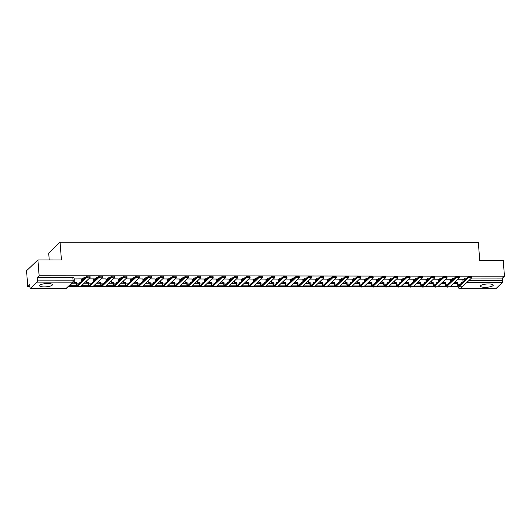 <?xml version="1.0" encoding="UTF-8"?>
<svg xmlns="http://www.w3.org/2000/svg" width="531" height="531" viewBox="0 0 531 531"><rect width="100%" height="100%" fill="white"/><g stroke="black" fill="none" stroke-linecap="round" stroke-linejoin="round"><path stroke-width="0.8" d="M44.212 286.893A6.418 1.62 175.6 0 0 52.39 284.716A6.418 1.62 175.6 0 0 47.763 283.521A6.418 1.62 175.6 0 0 39.586 285.698A6.418 1.62 175.6 0 0 44.212 286.893M485.082 287.317A6.418 1.62 175.6 0 0 493.253 285.14A6.418 1.62 175.6 0 0 488.626 283.946A6.418 1.62 175.6 0 0 480.449 286.123A6.418 1.62 175.6 0 0 485.082 287.317M85.245 277.7A1.646 0.418 175.6 0 0 85.166 277.7A1.646 0.418 175.6 0 0 83.135 278.131L83.201 279.001A1.646 0.418 -4.4 0 1 84.243 278.649M97.551 277.713A1.646 0.418 175.6 0 0 97.472 277.713A1.646 0.418 175.6 0 0 95.441 278.138L95.507 279.014A1.646 0.418 -4.4 0 1 96.556 278.662M109.857 277.72A1.646 0.418 175.6 0 0 109.778 277.72A1.646 0.418 175.6 0 0 107.747 278.151L107.813 279.027A1.646 0.418 -4.4 0 1 108.862 278.675M122.17 277.733A1.646 0.418 175.6 0 0 122.09 277.733A1.646 0.418 175.6 0 0 120.052 278.164L120.125 279.04A1.646 0.418 -4.4 0 1 121.168 278.682M134.476 277.746A1.646 0.418 175.6 0 0 134.396 277.746A1.646 0.418 175.6 0 0 132.365 278.178L132.431 279.047A1.646 0.418 -4.4 0 1 133.473 278.695M146.782 277.759A1.646 0.418 175.6 0 0 146.702 277.759A1.646 0.418 175.6 0 0 144.671 278.191L144.737 279.06A1.646 0.418 -4.4 0 1 145.786 278.709M159.088 277.773A1.646 0.418 175.6 0 0 159.008 277.766A1.646 0.418 175.6 0 0 156.977 278.198L157.043 279.074A1.646 0.418 -4.4 0 1 158.092 278.722M171.4 277.779A1.646 0.418 175.6 0 0 171.321 277.779A1.646 0.418 175.6 0 0 169.283 278.211L169.356 279.087A1.646 0.418 -4.4 0 1 170.398 278.735M183.706 277.793A1.646 0.418 175.6 0 0 183.626 277.793A1.646 0.418 175.6 0 0 181.595 278.224L181.662 279.1A1.646 0.418 -4.4 0 1 182.704 278.742M196.012 277.806A1.646 0.418 175.6 0 0 195.932 277.806A1.646 0.418 175.6 0 0 193.901 278.237L193.968 279.107A1.646 0.418 -4.4 0 1 195.016 278.755M208.318 277.819A1.646 0.418 175.6 0 0 208.238 277.819A1.646 0.418 175.6 0 0 206.207 278.251L206.274 279.12A1.646 0.418 -4.4 0 1 207.322 278.768M220.63 277.826A1.646 0.418 175.6 0 0 220.551 277.826A1.646 0.418 175.6 0 0 218.513 278.257L218.586 279.133A1.646 0.418 -4.4 0 1 219.628 278.782M232.936 277.839A1.646 0.418 175.6 0 0 232.857 277.839A1.646 0.418 175.6 0 0 230.826 278.271L230.892 279.147A1.646 0.418 -4.4 0 1 231.934 278.788M245.242 277.852A1.646 0.418 175.6 0 0 245.163 277.852A1.646 0.418 175.6 0 0 243.132 278.284L243.198 279.16A1.646 0.418 -4.4 0 1 244.247 278.802M257.548 277.866A1.646 0.418 175.6 0 0 257.469 277.866A1.646 0.418 175.6 0 0 255.438 278.297L255.504 279.167A1.646 0.418 -4.4 0 1 256.553 278.815M269.861 277.879A1.646 0.418 175.6 0 0 269.781 277.879A1.646 0.418 175.6 0 0 267.743 278.304L267.816 279.18A1.646 0.418 -4.4 0 1 268.859 278.828M282.167 277.886A1.646 0.418 175.6 0 0 282.087 277.886A1.646 0.418 175.6 0 0 280.056 278.317L280.122 279.193A1.646 0.418 -4.4 0 1 281.164 278.841M294.473 277.899A1.646 0.418 175.6 0 0 294.393 277.899A1.646 0.418 175.6 0 0 292.362 278.33L292.428 279.206A1.646 0.418 -4.4 0 1 293.477 278.848M306.779 277.912A1.646 0.418 175.6 0 0 306.699 277.912A1.646 0.418 175.6 0 0 304.668 278.344L304.734 279.213A1.646 0.418 -4.4 0 1 305.783 278.861M319.091 277.925A1.646 0.418 175.6 0 0 319.012 277.925A1.646 0.418 175.6 0 0 316.974 278.357L317.047 279.226A1.646 0.418 -4.4 0 1 318.089 278.875M331.397 277.939A1.646 0.418 175.6 0 0 331.317 277.932A1.646 0.418 175.6 0 0 329.286 278.363L329.353 279.24A1.646 0.418 -4.4 0 1 330.395 278.888M343.703 277.945A1.646 0.418 175.6 0 0 343.623 277.945A1.646 0.418 175.6 0 0 341.592 278.377L341.659 279.253A1.646 0.418 -4.4 0 1 342.707 278.901M356.009 277.959A1.646 0.418 175.6 0 0 355.929 277.959A1.646 0.418 175.6 0 0 353.898 278.39L353.965 279.266A1.646 0.418 -4.4 0 1 355.013 278.908M368.322 277.972A1.646 0.418 175.6 0 0 368.242 277.972A1.646 0.418 175.6 0 0 366.204 278.403L366.271 279.273A1.646 0.418 -4.4 0 1 367.319 278.921M380.627 277.985A1.646 0.418 175.6 0 0 380.548 277.985A1.646 0.418 175.6 0 0 378.517 278.417L378.583 279.286A1.646 0.418 -4.4 0 1 379.625 278.934M392.933 277.992A1.646 0.418 175.6 0 0 392.854 277.992A1.646 0.418 175.6 0 0 390.823 278.423L390.889 279.299A1.646 0.418 -4.4 0 1 391.938 278.948M405.239 278.005A1.646 0.418 175.6 0 0 405.16 278.005A1.646 0.418 175.6 0 0 403.129 278.436L403.195 279.313A1.646 0.418 -4.4 0 1 404.244 278.954M417.552 278.018A1.646 0.418 175.6 0 0 417.472 278.018A1.646 0.418 175.6 0 0 415.434 278.45L415.501 279.326A1.646 0.418 -4.4 0 1 416.55 278.967M429.858 278.032A1.646 0.418 175.6 0 0 429.778 278.032A1.646 0.418 175.6 0 0 427.747 278.463L427.813 279.333A1.646 0.418 -4.4 0 1 428.856 278.981M442.164 278.045A1.646 0.418 175.6 0 0 442.084 278.038A1.646 0.418 175.6 0 0 440.053 278.47L440.119 279.346A1.646 0.418 -4.4 0 1 441.168 278.994M454.47 278.052A1.646 0.418 175.6 0 0 454.39 278.052A1.646 0.418 175.6 0 0 452.359 278.483L452.425 279.359A1.646 0.418 -4.4 0 1 453.474 279.007M37.913 259.931L61.423 259.951L60.063 242.236L478.358 242.64L479.725 260.356L503.235 260.376L504.45 276.186L39.128 275.735L37.913 259.931L26.55 270.744L27.765 286.554L29.922 286.554M68.665 286.594L77.612 286.601M79.079 286.601L89.918 286.614M91.385 286.614L102.231 286.627M103.691 286.627L114.537 286.634M115.997 286.64L126.843 286.647M128.303 286.647L139.149 286.66M140.615 286.66L151.461 286.674M152.921 286.674L163.767 286.68M165.227 286.687L176.073 286.694M177.533 286.694L188.379 286.707M189.846 286.707L200.691 286.72M202.152 286.72L212.997 286.733M214.458 286.733L225.303 286.74M226.764 286.747L237.609 286.753M239.076 286.753L249.922 286.767M251.382 286.767L262.228 286.78M263.688 286.78L274.534 286.786M275.994 286.793L286.84 286.8M288.306 286.8L299.152 286.813M300.612 286.813L311.458 286.826M312.918 286.826L323.764 286.84M325.224 286.84L336.07 286.846M337.537 286.853L348.382 286.859M349.843 286.859L360.688 286.873M362.149 286.873L372.994 286.886M374.455 286.886L385.3 286.899M386.767 286.899L397.613 286.906M399.073 286.913L409.919 286.919M411.379 286.919L422.225 286.932M423.685 286.932L434.531 286.946M435.997 286.946L446.843 286.952M448.303 286.959L458.346 286.966M49.23 259.938L48.699 253.055L60.063 242.236M27.765 286.554L29.776 284.636L29.968 287.098A1.646 0.471 -89.9 0 0 30.42 288.313A1.646 0.471 -89.9 0 0 30.546 288.26L36.978 282.134A1.646 0.471 -89.9 0 0 37.309 280.116L73.046 280.149A1.646 0.418 -4.4 0 1 74.234 280.454L74.048 277.992A1.646 0.418 -4.4 0 0 72.86 277.686L73.046 280.149A1.646 0.471 -89.9 0 1 72.714 282.173L36.978 282.134M39.128 275.735L37.117 277.653L37.309 280.116M462.899 280.176L464.665 278.496L464.778 279.97M504.45 276.186L502.439 278.098L502.631 280.56A1.646 0.471 90.1 0 1 502.293 282.585L495.868 288.705A1.646 0.471 90.1 0 1 495.742 288.764A1.646 0.471 90.1 0 1 495.615 288.705M450.527 279.253L445.648 279.213M438.214 279.24L433.342 279.2M425.908 279.233L421.037 279.193M413.603 279.22L408.731 279.18M401.297 279.206L396.418 279.167M388.984 279.193L384.112 279.153M376.678 279.18L371.806 279.14M364.372 279.173L359.5 279.133M352.066 279.16L347.188 279.12M339.754 279.147L334.882 279.107M327.448 279.133L322.576 279.094M315.142 279.127L310.27 279.087M302.836 279.114L297.957 279.074M290.523 279.1L285.651 279.06M278.217 279.087L273.346 279.047M265.912 279.074L261.04 279.034M253.606 279.067L248.727 279.027M241.293 279.054L236.421 279.014M228.987 279.04L224.115 279.001M216.681 279.027L211.809 278.987M204.375 279.014L199.497 278.974M192.063 279.007L187.191 278.967M179.757 278.994L174.885 278.954M167.451 278.981L162.579 278.941M155.145 278.967L150.266 278.928M142.832 278.961L137.96 278.921M130.526 278.948L125.655 278.908M118.221 278.934L113.349 278.894M105.915 278.921L101.036 278.881M93.602 278.908L88.73 278.868M81.296 278.901L74.121 278.967M81.369 279.81L83.135 278.131M93.675 279.824L95.441 278.138M105.981 279.83L107.747 278.151M118.294 279.844L120.052 278.164M130.599 279.857L132.365 278.178M142.905 279.87L144.671 278.191M155.211 279.877L156.977 278.198M167.517 279.89L169.283 278.211M179.83 279.903L181.595 278.224M192.136 279.917L193.901 278.237M204.442 279.93L206.207 278.251M216.748 279.937L218.513 278.257M229.06 279.95L230.826 278.271M241.366 279.963L243.132 278.284M253.672 279.976L255.438 278.297M265.978 279.99L267.743 278.304M278.29 279.996L280.056 278.317M290.596 280.01L292.362 278.33M302.902 280.023L304.668 278.344M315.208 280.036L316.974 278.357M327.521 280.043L329.286 278.363M339.827 280.056L341.592 278.377M352.133 280.069L353.898 278.39M364.439 280.083L366.204 278.403M376.751 280.096L378.517 278.417M389.057 280.102L390.823 278.423M401.363 280.116L403.129 278.436M413.669 280.129L415.434 278.45M425.981 280.142L427.747 278.463M438.287 280.156L440.053 278.47M450.593 280.162L452.359 278.483M462.833 279.266L457.961 279.226M457.563 283.554L453.414 283.554M37.117 277.653L72.86 277.686M466.782 278.065L466.703 278.065A1.646 0.418 175.6 0 0 464.665 278.496M502.439 278.098L471.495 278.071M445.25 283.541L441.108 283.541M432.944 283.534L428.796 283.527M420.638 283.521L416.49 283.514M408.332 283.508L404.184 283.508M396.02 283.494L391.878 283.494M383.714 283.488L379.565 283.481M371.408 283.474L367.26 283.468M359.102 283.461L354.954 283.454M346.789 283.448L342.648 283.448M334.484 283.435L330.335 283.435M322.178 283.428L318.029 283.421M309.872 283.415L305.723 283.408M297.559 283.401L293.417 283.395M285.253 283.388L281.105 283.388M272.947 283.381L268.799 283.375M260.641 283.368L256.493 283.362M248.329 283.355L244.187 283.348M236.023 283.342L231.874 283.342M223.717 283.328L219.569 283.328M211.411 283.322L207.263 283.315M199.098 283.308L194.957 283.302M186.793 283.295L182.644 283.288M174.487 283.282L170.338 283.282M162.181 283.269L158.032 283.269M149.868 283.262L145.726 283.255M137.562 283.249L133.414 283.242M125.256 283.235L121.108 283.235M112.95 283.222L108.802 283.222M100.638 283.215L96.496 283.209M88.332 283.202L84.183 283.196M76.026 283.189L72.243 283.182M467.944 276.956A1.852 0.465 -4.4 0 1 469.955 276.478A1.852 0.465 -4.4 0 1 471.561 276.817L471.641 277.852A1.852 0.465 175.6 0 0 470.035 277.514A1.852 0.465 175.6 0 0 468.023 277.992L458.784 286.786A3.292 0.943 90.1 0 1 458.538 286.899A3.292 0.943 90.1 0 1 457.629 284.47L457.496 282.764L457.795 282.485L457.928 284.191A2.224 0.637 -89.9 0 0 458.538 285.831A2.224 0.637 -89.9 0 0 458.704 285.751L467.944 276.956L468.023 277.992M458.538 286.899L462.083 286.906A3.292 0.943 90.1 0 0 462.335 286.786L471.574 277.998A1.852 0.465 175.6 0 0 471.641 277.852M455.956 281.131L455.764 282.764L457.496 282.764M456.056 282.479L457.795 282.485M462.136 282.485L461.346 282.485L461.399 283.189M462.826 279.233L463.012 281.649M451.363 285.505L451.111 286.335L458.014 286.342M451.111 286.335L451.071 285.784M451.41 286.056L457.908 286.063M461.366 282.764L461.837 282.771M455.764 282.764L455.658 281.417M455.638 276.95A1.852 0.465 -4.4 0 1 457.649 276.465A1.852 0.465 -4.4 0 1 459.255 276.804L459.335 277.839A1.852 0.465 175.6 0 0 457.729 277.501A1.852 0.465 175.6 0 0 455.711 277.978L446.478 286.773A3.292 0.943 90.1 0 1 446.226 286.886A3.292 0.943 90.1 0 1 445.323 284.457L445.19 282.751L445.489 282.472L445.615 284.178A2.224 0.637 -89.9 0 0 446.232 285.817A2.224 0.637 -89.9 0 0 446.398 285.738L455.638 276.95L455.711 277.978M446.226 286.886L449.777 286.893A3.292 0.943 90.1 0 0 450.029 286.773L459.262 277.985A1.852 0.465 175.6 0 0 459.335 277.839M443.644 281.125L443.458 282.751L445.19 282.751M443.75 282.472L445.489 282.472M449.823 282.472L449.034 282.472L449.093 283.176M450.52 279.22L450.706 281.636M439.057 285.492L438.805 286.322L445.708 286.328M438.805 286.322L438.759 285.771M439.097 286.043L445.602 286.05M449.06 282.757L449.531 282.757M443.458 282.751L443.352 281.403M443.325 276.936A1.852 0.465 -4.4 0 1 445.343 276.459A1.852 0.465 -4.4 0 1 446.949 276.797L447.029 277.826A1.852 0.465 175.6 0 0 445.423 277.487A1.852 0.465 175.6 0 0 443.405 277.965L434.166 286.76A3.292 0.943 90.1 0 1 433.92 286.873A3.292 0.943 90.1 0 1 433.017 284.45L432.884 282.738L433.177 282.459L433.309 284.165A2.224 0.637 -89.9 0 0 433.92 285.804A2.224 0.637 -89.9 0 0 434.086 285.724L443.325 276.936L443.405 277.965M433.92 286.873L437.471 286.879A3.292 0.943 90.1 0 0 437.717 286.767L446.956 277.972A1.852 0.465 175.6 0 0 447.029 277.826M431.338 281.111L431.145 282.738L432.884 282.738M431.444 282.459L433.177 282.459M437.517 282.465L436.728 282.465L436.781 283.162M438.214 279.206L438.4 281.622M426.751 285.479L426.499 286.315L433.396 286.322M426.499 286.315L426.453 285.758M426.791 286.03L433.296 286.036M436.747 282.744L437.225 282.744M431.145 282.738L431.046 281.39M431.019 276.923A1.852 0.465 -4.4 0 1 433.037 276.445A1.852 0.465 -4.4 0 1 434.643 276.784L434.723 277.813A1.852 0.465 175.6 0 0 433.117 277.474A1.852 0.465 175.6 0 0 431.099 277.959L421.86 286.747A3.292 0.943 90.1 0 1 421.614 286.866A3.292 0.943 90.1 0 1 420.705 284.437L420.871 282.446L421.003 284.158A2.224 0.637 -89.9 0 0 421.614 285.791A2.224 0.637 -89.9 0 0 421.78 285.718L431.019 276.923L431.099 277.959M421.614 286.866L425.165 286.866A3.292 0.943 90.1 0 0 425.411 286.753L434.65 277.959A1.852 0.465 175.6 0 0 434.723 277.813M419.032 281.098L418.84 282.724L420.579 282.731M419.138 282.446L420.871 282.446M425.212 282.452L424.422 282.452L424.475 283.149M425.908 279.193L426.094 281.616M414.439 285.466L414.187 286.302L421.09 286.309M414.187 286.302L414.147 285.751M414.485 286.023L420.99 286.023M424.442 282.731L424.913 282.731M418.84 282.724L418.733 281.377M418.713 276.91A1.852 0.465 -4.4 0 1 420.725 276.432A1.852 0.465 -4.4 0 1 422.331 276.77L422.41 277.806A1.852 0.465 175.6 0 0 420.804 277.467A1.852 0.465 175.6 0 0 418.793 277.945L409.554 286.733A3.292 0.943 90.1 0 1 409.308 286.853A3.292 0.943 90.1 0 1 408.399 284.424L408.565 282.432L408.697 284.145A2.224 0.637 -89.9 0 0 409.308 285.784A2.224 0.637 -89.9 0 0 409.474 285.705L418.713 276.91L418.793 277.945M409.308 286.853L412.852 286.853A3.292 0.943 90.1 0 0 413.105 286.74L422.344 277.945A1.852 0.465 175.6 0 0 422.41 277.806M406.726 281.085L406.534 282.718L408.266 282.718M406.826 282.432L408.565 282.432M412.906 282.439L412.116 282.439L412.169 283.142M413.596 279.187L413.782 281.603M402.133 285.452L401.881 286.289L408.784 286.295M401.881 286.289L401.841 285.738M402.179 286.01L408.678 286.017M412.136 282.718L412.607 282.718M406.534 282.718L406.427 281.37M406.407 276.897A1.852 0.465 -4.4 0 1 408.419 276.419A1.852 0.465 -4.4 0 1 410.025 276.757L410.105 277.793A1.852 0.465 175.6 0 0 408.498 277.454A1.852 0.465 175.6 0 0 406.48 277.932L397.248 286.727A3.292 0.943 90.1 0 1 396.996 286.84A3.292 0.943 90.1 0 1 396.093 284.41L395.96 282.704L396.259 282.426L396.385 284.131A2.224 0.637 -89.9 0 0 397.002 285.771A2.224 0.637 -89.9 0 0 397.168 285.691L406.407 276.897L406.48 277.932M396.996 286.84L400.547 286.846A3.292 0.943 90.1 0 0 400.799 286.727L410.032 277.939A1.852 0.465 175.6 0 0 410.105 277.793M394.414 281.072L394.228 282.704L395.96 282.704M394.52 282.419L396.259 282.426M400.593 282.426L399.803 282.426L399.863 283.129M401.29 279.173L401.476 281.589M389.827 285.446L389.575 286.275L396.478 286.282M389.575 286.275L389.528 285.724M389.867 285.997L396.372 286.003M399.83 282.711L400.301 282.711M394.228 282.704L394.121 281.357M394.095 276.89A1.852 0.465 -4.4 0 1 396.113 276.405A1.852 0.465 -4.4 0 1 397.719 276.751L397.799 277.779A1.852 0.465 175.6 0 0 396.192 277.441A1.852 0.465 175.6 0 0 394.175 277.919L384.935 286.713A3.292 0.943 90.1 0 1 384.69 286.826A3.292 0.943 90.1 0 1 383.787 284.404L383.654 282.691L383.946 282.412L384.079 284.118A2.224 0.637 -89.9 0 0 384.69 285.758A2.224 0.637 -89.9 0 0 384.856 285.678L394.095 276.89L394.175 277.919M384.69 286.826L388.241 286.833A3.292 0.943 90.1 0 0 388.486 286.713L397.726 277.925A1.852 0.465 175.6 0 0 397.799 277.779M382.108 281.065L381.915 282.691L383.654 282.691M382.214 282.412L383.946 282.412M388.287 282.412L387.497 282.412L387.55 283.116M388.984 279.16L389.17 281.576M377.521 285.432L377.269 286.269L384.165 286.275M377.269 286.269L377.222 285.711M377.561 285.983L384.066 285.99M387.524 282.698L387.995 282.698M381.915 282.691L381.816 281.344M381.789 276.877A1.852 0.465 -4.4 0 1 383.807 276.399A1.852 0.465 -4.4 0 1 385.413 276.737L385.493 277.766A1.852 0.465 175.6 0 0 383.886 277.428A1.852 0.465 175.6 0 0 381.869 277.912L372.629 286.7A3.292 0.943 90.1 0 1 372.384 286.82A3.292 0.943 90.1 0 1 371.474 284.39L371.348 282.678L371.64 282.399L371.773 284.105A2.224 0.637 -89.9 0 0 372.384 285.744A2.224 0.637 -89.9 0 0 372.55 285.671L381.789 276.877L381.869 277.912M372.384 286.82L375.935 286.82A3.292 0.943 90.1 0 0 376.18 286.707L385.42 277.912A1.852 0.465 175.6 0 0 385.493 277.766M369.802 281.052L369.609 282.678L371.348 282.678M369.908 282.399L371.64 282.399M375.981 282.406L375.191 282.406L375.244 283.103M376.678 279.147L376.864 281.563M365.209 285.419L364.956 286.255L371.859 286.262M364.956 286.255L364.916 285.698M365.255 285.97L371.76 285.977M375.211 282.684L375.682 282.684M369.609 282.678L369.503 281.33M369.483 276.863A1.852 0.465 -4.4 0 1 371.494 276.385A1.852 0.465 -4.4 0 1 373.101 276.724L373.18 277.759A1.852 0.465 175.6 0 0 371.574 277.414A1.852 0.465 175.6 0 0 369.563 277.899L360.323 286.687A3.292 0.943 90.1 0 1 360.078 286.806A3.292 0.943 90.1 0 1 359.168 284.377L359.334 282.386L359.467 284.098A2.224 0.637 -89.9 0 0 360.078 285.738A2.224 0.637 -89.9 0 0 360.244 285.658L369.483 276.863L369.563 277.899M360.078 286.806L363.629 286.806A3.292 0.943 90.1 0 0 363.874 286.694L373.114 277.899A1.852 0.465 175.6 0 0 373.18 277.759M357.496 281.038L357.303 282.665L359.036 282.671M357.595 282.386L359.334 282.386M363.675 282.392L362.885 282.392L362.938 283.089M364.366 279.133L364.558 281.556M352.903 285.406L352.65 286.242L359.553 286.249M352.65 286.242L352.611 285.691M352.949 285.963L359.447 285.97M362.905 282.671L363.377 282.671M357.303 282.665L357.197 281.317M357.177 276.85A1.852 0.465 -4.4 0 1 359.188 276.372A1.852 0.465 -4.4 0 1 360.795 276.711L360.874 277.746A1.852 0.465 175.6 0 0 359.268 277.408A1.852 0.465 175.6 0 0 357.257 277.886L348.017 286.68A3.292 0.943 90.1 0 1 347.765 286.793A3.292 0.943 90.1 0 1 346.862 284.364L346.73 282.658L347.028 282.379L347.155 284.085A2.224 0.637 -89.9 0 0 347.772 285.724A2.224 0.637 -89.9 0 0 347.938 285.645L357.177 276.85L357.257 277.886M347.765 286.793L351.316 286.8A3.292 0.943 90.1 0 0 351.568 286.68L360.801 277.886A1.852 0.465 175.6 0 0 360.874 277.746M345.19 281.025L344.997 282.658L346.73 282.658M345.289 282.373L347.028 282.379M351.369 282.379L350.573 282.379L350.633 283.083M352.06 279.127L352.245 281.543M340.597 285.393L340.344 286.229L347.247 286.236M340.344 286.229L340.298 285.678M340.637 285.95L347.141 285.957M350.599 282.658L351.071 282.665M344.997 282.658L344.891 281.311M344.865 276.843A1.852 0.465 -4.4 0 1 346.882 276.359A1.852 0.465 -4.4 0 1 348.489 276.697L348.568 277.733A1.852 0.465 175.6 0 0 346.962 277.394A1.852 0.465 175.6 0 0 344.944 277.872L335.705 286.667A3.292 0.943 90.1 0 1 335.459 286.78A3.292 0.943 90.1 0 1 334.557 284.35L334.424 282.645L334.716 282.366L334.849 284.072A2.224 0.637 -89.9 0 0 335.459 285.711A2.224 0.637 -89.9 0 0 335.625 285.632L344.865 276.843L344.944 277.872M335.459 286.78L339.01 286.786A3.292 0.943 90.1 0 0 339.256 286.667L348.495 277.879A1.852 0.465 175.6 0 0 348.568 277.733M332.877 281.012L332.685 282.645L334.424 282.645M332.983 282.359L334.716 282.366M339.057 282.366L338.267 282.366L338.32 283.069M339.754 279.114L339.94 281.53M328.291 285.386L328.039 286.216L334.935 286.222M328.039 286.216L327.992 285.665M328.331 285.937L334.835 285.943M338.293 282.651L338.765 282.651M332.685 282.645L332.585 281.297M332.559 276.83A1.852 0.465 -4.4 0 1 334.576 276.352A1.852 0.465 -4.4 0 1 336.183 276.691L336.262 277.72A1.852 0.465 175.6 0 0 334.656 277.381A1.852 0.465 175.6 0 0 332.638 277.859L323.399 286.654A3.292 0.943 90.1 0 1 323.153 286.767A3.292 0.943 90.1 0 1 322.244 284.344L322.118 282.631L322.41 282.353L322.543 284.058A2.224 0.637 -89.9 0 0 323.153 285.698A2.224 0.637 -89.9 0 0 323.319 285.618L332.559 276.83L332.638 277.859M323.153 286.767L326.704 286.773A3.292 0.943 90.1 0 0 326.95 286.66L336.189 277.866A1.852 0.465 175.6 0 0 336.262 277.72M320.571 281.005L320.379 282.631L322.118 282.631M320.678 282.353L322.41 282.353M326.751 282.359L325.961 282.353L326.014 283.056M327.448 279.1L327.634 281.516M315.978 285.373L315.726 286.209L322.629 286.216M315.726 286.209L315.686 285.651M316.025 285.924L322.529 285.93M325.981 282.638L326.459 282.638M320.379 282.631L320.273 281.284M320.253 276.817A1.852 0.465 -4.4 0 1 322.264 276.339A1.852 0.465 -4.4 0 1 323.87 276.678L323.95 277.706A1.852 0.465 175.6 0 0 322.344 277.368A1.852 0.465 175.6 0 0 320.332 277.852L311.093 286.64A3.292 0.943 90.1 0 1 310.847 286.76A3.292 0.943 90.1 0 1 309.938 284.331L309.805 282.625L310.104 282.339L310.237 284.045A2.224 0.637 -89.9 0 0 310.847 285.685A2.224 0.637 -89.9 0 0 311.013 285.612L320.253 276.817L320.332 277.852M310.847 286.76L314.398 286.76A3.292 0.943 90.1 0 0 314.644 286.647L323.883 277.852A1.852 0.465 175.6 0 0 323.95 277.706M308.265 280.992L308.073 282.618L309.805 282.625M308.365 282.339L310.104 282.339M314.445 282.346L313.655 282.346L313.708 283.043M315.135 279.087L315.328 281.503M303.672 285.359L303.42 286.196L310.323 286.202M303.42 286.196L303.38 285.638M303.719 285.91L310.217 285.917M313.675 282.625L314.146 282.625M308.073 282.618L307.967 281.271M307.947 276.804A1.852 0.465 -4.4 0 1 309.958 276.326A1.852 0.465 -4.4 0 1 311.564 276.664L311.644 277.7A1.852 0.465 175.6 0 0 310.038 277.361A1.852 0.465 175.6 0 0 308.026 277.839L298.787 286.627A3.292 0.943 90.1 0 1 298.535 286.747A3.292 0.943 90.1 0 1 297.632 284.317L297.798 282.326L297.924 284.039A2.224 0.637 -89.9 0 0 298.541 285.678A2.224 0.637 -89.9 0 0 298.707 285.598L307.947 276.804L308.026 277.839M298.535 286.747L302.086 286.747A3.292 0.943 90.1 0 0 302.338 286.634L311.571 277.839A1.852 0.465 175.6 0 0 311.644 277.7M295.959 280.979L295.767 282.605L297.499 282.611M296.059 282.326L297.798 282.326M302.139 282.333L301.349 282.333L301.402 283.036M302.829 279.074L303.015 281.496M291.366 285.346L291.114 286.182L298.017 286.189M291.114 286.182L291.068 285.632M291.406 285.904L297.911 285.91M301.369 282.611L301.84 282.611M295.767 282.605L295.661 281.257M295.634 276.79A1.852 0.465 -4.4 0 1 297.652 276.312A1.852 0.465 -4.4 0 1 299.258 276.651L299.338 277.686A1.852 0.465 175.6 0 0 297.732 277.348A1.852 0.465 175.6 0 0 295.714 277.826L286.474 286.621A3.292 0.943 90.1 0 1 286.229 286.733A3.292 0.943 90.1 0 1 285.326 284.304L285.486 282.319L285.618 284.025A2.224 0.637 -89.9 0 0 286.229 285.665A2.224 0.637 -89.9 0 0 286.395 285.585L295.634 276.79L295.714 277.826M286.229 286.733L289.78 286.74A3.292 0.943 90.1 0 0 290.026 286.621L299.265 277.832A1.852 0.465 175.6 0 0 299.338 277.686M283.647 280.965L283.454 282.598L285.193 282.598M283.753 282.313L285.486 282.319M289.826 282.319L289.037 282.319L289.09 283.023M290.523 279.067L290.709 281.483M279.06 285.339L278.808 286.169L285.705 286.176M278.808 286.169L278.762 285.618M279.1 285.89L285.605 285.897M289.063 282.605L289.534 282.605M283.454 282.598L283.355 281.251M283.328 276.784A1.852 0.465 -4.4 0 1 285.346 276.299A1.852 0.465 -4.4 0 1 286.952 276.638L287.032 277.673A1.852 0.465 175.6 0 0 285.426 277.335A1.852 0.465 175.6 0 0 283.408 277.813L274.169 286.607A3.292 0.943 90.1 0 1 273.923 286.72A3.292 0.943 90.1 0 1 273.014 284.291L273.18 282.306L273.312 284.012A2.224 0.637 -89.9 0 0 273.923 285.651A2.224 0.637 -89.9 0 0 274.089 285.572L283.328 276.784L283.408 277.813M273.923 286.72L277.474 286.727A3.292 0.943 90.1 0 0 277.72 286.607L286.959 277.819A1.852 0.465 175.6 0 0 287.032 277.673M271.341 280.959L271.149 282.585L272.888 282.585M271.447 282.306L273.18 282.306M277.521 282.306L276.731 282.306L276.784 283.01M278.217 279.054L278.403 281.47M266.748 285.326L266.496 286.156L273.399 286.163M266.496 286.156L266.456 285.605M266.794 285.877L273.299 285.884M276.751 282.592L277.228 282.592M271.149 282.585L271.049 281.238M271.022 276.77A1.852 0.465 -4.4 0 1 273.034 276.293A1.852 0.465 -4.4 0 1 274.646 276.631L274.719 277.66A1.852 0.465 175.6 0 0 273.113 277.321A1.852 0.465 175.6 0 0 271.102 277.799L261.863 286.594A3.292 0.943 90.1 0 1 261.617 286.713A3.292 0.943 90.1 0 1 260.708 284.284L260.575 282.572L260.874 282.293L261.006 283.999A2.224 0.637 -89.9 0 0 261.617 285.638A2.224 0.637 -89.9 0 0 261.783 285.559L271.022 276.77L271.102 277.799M261.617 286.713L265.168 286.713A3.292 0.943 90.1 0 0 265.414 286.601L274.653 277.806A1.852 0.465 175.6 0 0 274.719 277.66M259.035 280.945L258.843 282.572L260.575 282.572M259.135 282.293L260.874 282.293M265.215 282.3L264.425 282.3L264.478 282.996M265.912 279.04L266.097 281.457M254.442 285.313L254.19 286.149L261.093 286.156M254.19 286.149L254.15 285.592M254.488 285.864L260.986 285.87M264.445 282.578L264.916 282.578M258.843 282.572L258.736 281.224M258.716 276.757A1.852 0.465 -4.4 0 1 260.728 276.279A1.852 0.465 -4.4 0 1 262.334 276.618L262.414 277.653A1.852 0.465 175.6 0 0 260.807 277.308A1.852 0.465 175.6 0 0 258.796 277.793L249.557 286.581A3.292 0.943 90.1 0 1 249.304 286.7A3.292 0.943 90.1 0 1 248.402 284.271L248.568 282.28L248.694 283.992A2.224 0.637 -89.9 0 0 249.311 285.625A2.224 0.637 -89.9 0 0 249.477 285.552L258.716 276.757L258.796 277.793M249.304 286.7L252.856 286.7A3.292 0.943 90.1 0 0 253.108 286.587L262.341 277.793A1.852 0.465 175.6 0 0 262.414 277.653M246.729 280.932L246.537 282.558L248.269 282.565M246.829 282.28L248.568 282.28M252.909 282.286L252.119 282.286L252.172 282.983M253.599 279.027L253.785 281.45M242.136 285.3L241.884 286.136L248.787 286.143M241.884 286.136L241.837 285.585M242.176 285.857L248.681 285.857M252.139 282.565L252.61 282.565M246.537 282.558L246.43 281.211M246.404 276.744A1.852 0.465 -4.4 0 1 248.422 276.266A1.852 0.465 -4.4 0 1 250.028 276.605L250.108 277.64A1.852 0.465 175.6 0 0 248.501 277.301A1.852 0.465 175.6 0 0 246.484 277.779L237.244 286.574A3.292 0.943 90.1 0 1 236.999 286.687A3.292 0.943 90.1 0 1 236.096 284.258L236.255 282.266L236.388 283.979A2.224 0.637 -89.9 0 0 236.999 285.618A2.224 0.637 -89.9 0 0 237.171 285.539L246.404 276.744L246.484 277.779M236.999 286.687L240.55 286.687A3.292 0.943 90.1 0 0 240.795 286.574L250.035 277.779A1.852 0.465 175.6 0 0 250.108 277.64M234.417 280.919L234.224 282.552L235.963 282.552M234.523 282.266L236.255 282.266M240.596 282.273L239.806 282.273L239.859 282.977M241.293 279.021L241.479 281.437M229.83 285.286L229.578 286.123L236.474 286.129M229.578 286.123L229.531 285.572M229.87 285.844L236.375 285.851M239.833 282.552L240.304 282.552M234.224 282.552L234.125 281.204M234.098 276.737A1.852 0.465 -4.4 0 1 236.116 276.253A1.852 0.465 -4.4 0 1 237.722 276.591L237.802 277.627A1.852 0.465 175.6 0 0 236.195 277.288A1.852 0.465 175.6 0 0 234.178 277.766L224.938 286.561A3.292 0.943 90.1 0 1 224.693 286.674A3.292 0.943 90.1 0 1 223.783 284.244L223.949 282.26L224.082 283.966A2.224 0.637 -89.9 0 0 224.693 285.605A2.224 0.637 -89.9 0 0 224.859 285.525L234.098 276.737L234.178 277.766M224.693 286.674L228.244 286.68A3.292 0.943 90.1 0 0 228.489 286.561L237.729 277.773A1.852 0.465 175.6 0 0 237.802 277.627M222.111 280.906L221.918 282.538L223.657 282.538M222.217 282.253L223.949 282.26M228.29 282.26L227.5 282.26L227.553 282.963M228.987 279.007L229.173 281.423M217.518 285.28L217.265 286.109L224.168 286.116M217.265 286.109L217.225 285.559M217.564 285.831L224.069 285.837M227.52 282.545L227.998 282.545M221.918 282.538L221.819 281.191M221.792 276.724A1.852 0.465 -4.4 0 1 223.803 276.239A1.852 0.465 -4.4 0 1 225.416 276.585L225.489 277.613A1.852 0.465 175.6 0 0 223.883 277.275A1.852 0.465 175.6 0 0 221.872 277.753L212.632 286.548A3.292 0.943 90.1 0 1 212.387 286.66A3.292 0.943 90.1 0 1 211.477 284.238L211.345 282.525L211.643 282.246L211.776 283.952A2.224 0.637 -89.9 0 0 212.387 285.592A2.224 0.637 -89.9 0 0 212.553 285.512L221.792 276.724L221.872 277.753M212.387 286.66L215.938 286.667A3.292 0.943 90.1 0 0 216.183 286.548L225.423 277.759A1.852 0.465 175.6 0 0 225.489 277.613M209.805 280.899L209.612 282.525L211.345 282.525M209.904 282.246L211.643 282.246M215.984 282.253L215.194 282.246L215.247 282.95M216.681 278.994L216.867 281.41M205.212 285.266L204.959 286.103L211.862 286.109M204.959 286.103L204.92 285.545M205.258 285.817L211.756 285.824M215.214 282.532L215.686 282.532M209.612 282.525L209.506 281.178M209.486 276.711A1.852 0.465 -4.4 0 1 211.497 276.233A1.852 0.465 -4.4 0 1 213.104 276.571L213.183 277.6A1.852 0.465 175.6 0 0 211.577 277.262A1.852 0.465 175.6 0 0 209.566 277.746L200.326 286.534A3.292 0.943 90.1 0 1 200.074 286.654A3.292 0.943 90.1 0 1 199.171 284.224L199.039 282.512L199.337 282.233L199.464 283.939A2.224 0.637 -89.9 0 0 200.081 285.578A2.224 0.637 -89.9 0 0 200.247 285.505L209.486 276.711L209.566 277.746M200.074 286.654L203.625 286.654A3.292 0.943 90.1 0 0 203.877 286.541L213.11 277.746A1.852 0.465 175.6 0 0 213.183 277.6M197.499 280.886L197.306 282.512L199.039 282.512M197.598 282.233L199.337 282.233M203.678 282.24L202.888 282.24L202.942 282.937M204.369 278.981L204.554 281.397M192.906 285.253L192.653 286.09L199.556 286.096M192.653 286.09L192.607 285.532M192.945 285.804L199.45 285.811M202.908 282.519L203.38 282.519M197.306 282.512L197.2 281.164M197.174 276.697A1.852 0.465 -4.4 0 1 199.191 276.22A1.852 0.465 -4.4 0 1 200.798 276.558L200.877 277.594A1.852 0.465 175.6 0 0 199.271 277.248A1.852 0.465 175.6 0 0 197.253 277.733L188.014 286.521A3.292 0.943 90.1 0 1 187.768 286.64A3.292 0.943 90.1 0 1 186.866 284.211L187.025 282.22L187.158 283.932A2.224 0.637 -89.9 0 0 187.768 285.572A2.224 0.637 -89.9 0 0 187.941 285.492L197.174 276.697L197.253 277.733M187.768 286.64L191.319 286.64A3.292 0.943 90.1 0 0 191.565 286.528L200.804 277.733A1.852 0.465 175.6 0 0 200.877 277.594M185.186 280.872L184.994 282.499L186.733 282.505M185.292 282.22L187.025 282.22M191.366 282.226L190.576 282.226L190.629 282.923M192.063 278.967L192.249 281.39M180.6 285.24L180.348 286.076L187.244 286.083M180.348 286.076L180.301 285.525M180.64 285.797L187.144 285.804M190.602 282.505L191.074 282.505M184.994 282.499L184.894 281.151M184.868 276.684A1.852 0.465 -4.4 0 1 186.885 276.206A1.852 0.465 -4.4 0 1 188.492 276.545L188.571 277.58A1.852 0.465 175.6 0 0 186.965 277.242A1.852 0.465 175.6 0 0 184.947 277.72L175.708 286.514A3.292 0.943 90.1 0 1 175.462 286.627A3.292 0.943 90.1 0 1 174.553 284.198L174.719 282.213L174.852 283.919A2.224 0.637 -89.9 0 0 175.462 285.559A2.224 0.637 -89.9 0 0 175.628 285.479L184.868 276.684L184.947 277.72M175.462 286.627L179.013 286.634A3.292 0.943 90.1 0 0 179.259 286.514L188.498 277.72A1.852 0.465 175.6 0 0 188.571 277.58M172.88 280.859L172.688 282.492L174.427 282.492M172.987 282.207L174.719 282.213M179.06 282.213L178.27 282.213L178.323 282.917M179.757 278.961L179.943 281.377M168.287 285.233L168.035 286.063L174.938 286.07M168.035 286.063L167.995 285.512M168.334 285.784L174.838 285.791M178.29 282.492L178.768 282.499M172.688 282.492L172.588 281.145M172.562 276.678A1.852 0.465 -4.4 0 1 174.573 276.193A1.852 0.465 -4.4 0 1 176.186 276.532L176.265 277.567A1.852 0.465 175.6 0 0 174.653 277.228A1.852 0.465 175.6 0 0 172.641 277.706L163.402 286.501A3.292 0.943 90.1 0 1 163.156 286.614A3.292 0.943 90.1 0 1 162.247 284.185L162.413 282.2L162.546 283.906A2.224 0.637 -89.9 0 0 163.156 285.545A2.224 0.637 -89.9 0 0 163.322 285.466L172.562 276.678L172.641 277.706M163.156 286.614L166.707 286.621A3.292 0.943 90.1 0 0 166.953 286.501L176.192 277.713A1.852 0.465 175.6 0 0 176.265 277.567M160.574 280.846L160.382 282.479L162.114 282.479M160.674 282.2L162.413 282.2M166.754 282.2L165.964 282.2L166.017 282.904M167.451 278.948L167.637 281.364M155.981 285.22L155.729 286.05L162.632 286.056M155.729 286.05L155.689 285.499M156.028 285.771L162.526 285.778M165.984 282.485L166.455 282.485M160.382 282.479L160.276 281.131M160.256 276.664A1.852 0.465 -4.4 0 1 162.267 276.186A1.852 0.465 -4.4 0 1 163.873 276.525L163.953 277.554A1.852 0.465 175.6 0 0 162.347 277.215A1.852 0.465 175.6 0 0 160.335 277.693L151.096 286.488A3.292 0.943 90.1 0 1 150.844 286.601A3.292 0.943 90.1 0 1 149.941 284.178L149.808 282.465L150.107 282.187L150.233 283.893A2.224 0.637 -89.9 0 0 150.85 285.532A2.224 0.637 -89.9 0 0 151.016 285.452L160.256 276.664L160.335 277.693M150.844 286.601L154.395 286.607A3.292 0.943 90.1 0 0 154.647 286.494L163.88 277.7A1.852 0.465 175.6 0 0 163.953 277.554M148.268 280.839L148.076 282.465L149.808 282.465M148.368 282.187L150.107 282.187M154.448 282.193L153.658 282.187L153.711 282.89M155.138 278.934L155.324 281.35M143.675 285.207L143.423 286.043L150.326 286.05M143.423 286.043L143.377 285.486M143.715 285.758L150.22 285.764M153.678 282.472L154.149 282.472M148.076 282.465L147.97 281.118M147.943 276.651A1.852 0.465 -4.4 0 1 149.961 276.173A1.852 0.465 -4.4 0 1 151.567 276.512L151.647 277.54A1.852 0.465 175.6 0 0 150.041 277.202A1.852 0.465 175.6 0 0 148.023 277.686L138.783 286.474A3.292 0.943 90.1 0 1 138.538 286.594A3.292 0.943 90.1 0 1 137.635 284.165L137.794 282.173L137.927 283.886A2.224 0.637 -89.9 0 0 138.538 285.519A2.224 0.637 -89.9 0 0 138.71 285.446L147.943 276.651L148.023 277.686M138.538 286.594L142.089 286.594A3.292 0.943 90.1 0 0 142.335 286.481L151.574 277.686A1.852 0.465 175.6 0 0 151.647 277.54M135.956 280.826L135.763 282.452L137.502 282.459M136.062 282.173L137.794 282.173M142.135 282.18L141.346 282.18L141.399 282.877M142.832 278.921L143.018 281.337M131.369 285.193L131.117 286.03L138.014 286.036M131.117 286.03L131.071 285.479M131.409 285.751L137.914 285.751M141.372 282.459L141.843 282.459M135.763 282.452L135.664 281.105M135.637 276.638A1.852 0.465 -4.4 0 1 137.655 276.16A1.852 0.465 -4.4 0 1 139.261 276.498L139.341 277.534A1.852 0.465 175.6 0 0 137.735 277.195A1.852 0.465 175.6 0 0 135.717 277.673L126.478 286.461A3.292 0.943 90.1 0 1 126.232 286.581A3.292 0.943 90.1 0 1 125.323 284.151L125.489 282.16L125.621 283.873A2.224 0.637 -89.9 0 0 126.232 285.512A2.224 0.637 -89.9 0 0 126.398 285.432L135.637 276.638L135.717 277.673M126.232 286.581L129.783 286.581A3.292 0.943 90.1 0 0 130.029 286.468L139.268 277.673A1.852 0.465 175.6 0 0 139.341 277.534M123.65 280.813L123.457 282.446L125.197 282.446M123.756 282.16L125.489 282.16M129.829 282.167L129.04 282.167L129.093 282.87M130.526 278.908L130.712 281.33M119.057 285.18L118.805 286.017L125.708 286.023M118.805 286.017L118.765 285.466M119.103 285.738L125.608 285.744M129.06 282.446L129.537 282.446M123.457 282.446L123.358 281.091M123.331 276.624A1.852 0.465 -4.4 0 1 125.349 276.147A1.852 0.465 -4.4 0 1 126.955 276.485L127.035 277.521A1.852 0.465 175.6 0 0 125.422 277.182A1.852 0.465 175.6 0 0 123.411 277.66L114.172 286.455A3.292 0.943 90.1 0 1 113.926 286.567A3.292 0.943 90.1 0 1 113.017 284.138L113.183 282.153L113.315 283.859A2.224 0.637 -89.9 0 0 113.926 285.499A2.224 0.637 -89.9 0 0 114.092 285.419L123.331 276.624L123.411 277.66M113.926 286.567L117.477 286.574A3.292 0.943 90.1 0 0 117.723 286.455L126.962 277.667A1.852 0.465 175.6 0 0 127.035 277.521M111.344 280.799L111.152 282.432L112.884 282.432M111.444 282.147L113.183 282.153M117.524 282.153L116.734 282.153L116.787 282.857M118.221 278.901L118.406 281.317M106.751 285.174L106.499 286.003L113.402 286.01M106.499 286.003L106.459 285.452M106.797 285.724L113.295 285.731M116.754 282.439L117.225 282.439M111.152 282.432L111.045 281.085M111.025 276.618A1.852 0.465 -4.4 0 1 113.037 276.133A1.852 0.465 -4.4 0 1 114.643 276.478L114.723 277.507A1.852 0.465 175.6 0 0 113.116 277.169A1.852 0.465 175.6 0 0 111.105 277.647L101.866 286.441A3.292 0.943 90.1 0 1 101.613 286.554A3.292 0.943 90.1 0 1 100.711 284.131L100.578 282.419L100.877 282.14L101.003 283.846A2.224 0.637 -89.9 0 0 101.62 285.486A2.224 0.637 -89.9 0 0 101.786 285.406L111.025 276.618L111.105 277.647M101.613 286.554L105.165 286.561A3.292 0.943 90.1 0 0 105.417 286.441L114.65 277.653A1.852 0.465 175.6 0 0 114.723 277.507M99.038 280.793L98.846 282.419L100.578 282.419M99.138 282.14L100.877 282.14M105.218 282.14L104.428 282.14L104.481 282.844M105.908 278.888L106.094 281.304M94.445 285.16L94.193 285.997L101.096 286.003M94.193 285.997L94.146 285.439M94.485 285.711L100.99 285.718M104.448 282.426L104.919 282.426M98.846 282.419L98.739 281.072M98.713 276.605A1.852 0.465 -4.4 0 1 100.731 276.127A1.852 0.465 -4.4 0 1 102.337 276.465L102.417 277.494A1.852 0.465 175.6 0 0 100.81 277.155A1.852 0.465 175.6 0 0 98.793 277.633L89.56 286.428A3.292 0.943 90.1 0 1 89.308 286.548A3.292 0.943 90.1 0 1 88.405 284.118L88.272 282.406L88.564 282.127L88.697 283.833A2.224 0.637 -89.9 0 0 89.308 285.472A2.224 0.637 -89.9 0 0 89.48 285.399L98.713 276.605L98.793 277.633M89.308 286.548L92.859 286.548A3.292 0.943 90.1 0 0 93.104 286.435L102.344 277.64A1.852 0.465 175.6 0 0 102.417 277.494M86.726 280.78L86.533 282.406L88.272 282.406M86.832 282.127L88.564 282.127M92.905 282.134L92.115 282.134L92.168 282.831M93.602 278.875L93.788 281.291M82.139 285.147L81.887 285.983L88.783 285.99M81.887 285.983L81.84 285.426M82.179 285.698L88.684 285.705M92.142 282.412L92.613 282.412M86.533 282.406L86.434 281.058M86.407 276.591A1.852 0.465 -4.4 0 1 88.425 276.113A1.852 0.465 -4.4 0 1 90.031 276.452L90.111 277.487A1.852 0.465 175.6 0 0 88.504 277.142A1.852 0.465 175.6 0 0 86.487 277.627L77.247 286.415A3.292 0.943 90.1 0 1 77.002 286.534A3.292 0.943 90.1 0 1 76.092 284.105L76.258 282.114L76.391 283.826A2.224 0.637 -89.9 0 0 77.002 285.459A2.224 0.637 -89.9 0 0 77.168 285.386L86.407 276.591L86.487 277.627M77.002 286.534L80.553 286.534A3.292 0.943 90.1 0 0 80.798 286.421L90.038 277.627A1.852 0.465 175.6 0 0 90.111 277.487M74.274 278.855L74.227 282.392L75.966 282.399M74.526 282.114L76.258 282.114M80.599 282.12L79.809 282.12L79.862 282.817M81.296 278.861L81.482 281.284M69.853 285.459L69.574 285.97L76.477 285.977M69.873 285.691L76.378 285.698M79.829 282.399L80.307 282.399M74.227 282.392L74.134 281.164M30.546 288.26L66.282 288.293L72.714 282.173A1.646 1.52 46.4 0 0 73.729 281.775A1.646 1.646 0 0 0 74.234 280.454M461.983 286.906L460.125 288.672L495.868 288.705M502.293 282.585L466.789 282.552M81.435 280.68L83.201 279.001A1.646 1.52 46.4 0 0 83.327 279.525M93.741 280.693L95.507 279.014A1.646 1.52 46.4 0 0 95.633 279.538M106.047 280.707L107.813 279.027A1.646 1.52 46.4 0 0 107.939 279.545M118.36 280.72L120.125 279.04A1.646 1.52 46.4 0 0 120.252 279.558M130.666 280.733L132.431 279.047A1.646 1.52 46.4 0 0 132.558 279.571M142.972 280.74L144.737 279.06A1.646 1.52 46.4 0 0 144.863 279.585M155.278 280.753L157.043 279.074A1.646 1.52 46.4 0 0 157.169 279.598M167.59 280.766L169.356 279.087A1.646 1.52 46.4 0 0 169.482 279.605M179.896 280.78L181.662 279.1A1.646 1.52 46.4 0 0 181.788 279.618M192.202 280.786L193.968 279.107A1.646 1.52 46.4 0 0 194.094 279.631M204.508 280.799L206.274 279.12A1.646 1.52 46.4 0 0 206.4 279.645M216.821 280.813L218.586 279.133A1.646 1.52 46.4 0 0 218.712 279.651M229.126 280.826L230.892 279.147A1.646 1.52 46.4 0 0 231.018 279.664M241.432 280.839L243.198 279.16A1.646 1.52 46.4 0 0 243.324 279.678M253.738 280.846L255.504 279.167A1.646 1.52 46.4 0 0 255.63 279.691M266.051 280.859L267.816 279.18A1.646 1.52 46.4 0 0 267.943 279.704M278.357 280.872L280.122 279.193A1.646 1.52 46.4 0 0 280.249 279.711M290.663 280.886L292.428 279.206A1.646 1.52 46.4 0 0 292.554 279.724M302.969 280.899L304.734 279.213A1.646 1.52 46.4 0 0 304.86 279.737M315.281 280.906L317.047 279.226A1.646 1.52 46.4 0 0 317.173 279.751M327.587 280.919L329.353 279.24A1.646 1.52 46.4 0 0 329.479 279.764M339.893 280.932L341.659 279.253A1.646 1.52 46.4 0 0 341.785 279.771M352.199 280.945L353.965 279.266A1.646 1.52 46.4 0 0 354.091 279.784M364.512 280.952L366.271 279.273A1.646 1.52 46.4 0 0 366.403 279.797M376.818 280.965L378.583 279.286A1.646 1.52 46.4 0 0 378.709 279.81M389.123 280.979L390.889 279.299A1.646 1.52 46.4 0 0 391.015 279.817M401.429 280.992L403.195 279.313A1.646 1.52 46.4 0 0 403.321 279.83M413.742 281.005L415.501 279.326A1.646 1.52 46.4 0 0 415.634 279.844M426.048 281.012L427.813 279.333A1.646 1.52 46.4 0 0 427.94 279.857M438.354 281.025L440.119 279.346A1.646 1.52 46.4 0 0 440.245 279.87M450.66 281.038L452.425 279.359A1.646 1.52 46.4 0 0 452.551 279.877M446.949 286.886A1.646 1.52 46.4 0 0 448.41 286.893M434.643 286.879A1.646 1.52 46.4 0 0 436.104 286.879A1.646 1.646 0 0 1 434.411 286.879M422.337 286.866A1.646 1.52 46.4 0 0 423.798 286.866A1.646 1.646 0 0 1 422.105 286.866M410.032 286.853A1.646 1.52 46.4 0 0 411.492 286.853A1.646 1.646 0 0 1 409.793 286.853M397.719 286.84A1.646 1.52 46.4 0 0 399.179 286.84A1.646 1.646 0 0 1 397.487 286.84M385.413 286.826A1.646 1.52 46.4 0 0 386.873 286.833M373.107 286.82A1.646 1.52 46.4 0 0 374.567 286.82M360.801 286.806A1.646 1.52 46.4 0 0 362.261 286.806A1.646 1.646 0 0 1 360.562 286.806M348.489 286.793A1.646 1.52 46.4 0 0 349.949 286.793A1.646 1.646 0 0 1 348.256 286.793M336.183 286.78A1.646 1.52 46.4 0 0 337.643 286.786A1.646 1.646 0 0 1 335.95 286.78M323.877 286.773A1.646 1.52 46.4 0 0 325.337 286.773A1.646 1.646 0 0 1 323.644 286.767M311.571 286.76A1.646 1.52 46.4 0 0 313.031 286.76M299.258 286.747A1.646 1.52 46.4 0 0 300.719 286.747M286.952 286.733A1.646 1.52 46.4 0 0 288.413 286.733M274.646 286.72A1.646 1.52 46.4 0 0 276.107 286.727A1.646 1.646 0 0 1 274.414 286.72M262.341 286.713A1.646 1.52 46.4 0 0 263.801 286.713A1.646 1.646 0 0 1 262.108 286.713M250.028 286.7A1.646 1.52 46.4 0 0 251.488 286.7A1.646 1.646 0 0 1 249.796 286.7M237.722 286.687A1.646 1.52 46.4 0 0 239.182 286.687A1.646 1.646 0 0 1 237.49 286.687M225.416 286.674A1.646 1.52 46.4 0 0 226.876 286.674M213.11 286.66A1.646 1.52 46.4 0 0 214.57 286.667M200.798 286.654A1.646 1.52 46.4 0 0 202.258 286.654M188.492 286.64A1.646 1.52 46.4 0 0 189.952 286.64A1.646 1.646 0 0 1 188.259 286.64M176.186 286.627A1.646 1.52 46.4 0 0 177.646 286.627A1.646 1.646 0 0 1 175.953 286.627M163.88 286.614A1.646 1.52 46.4 0 0 165.34 286.621A1.646 1.646 0 0 1 163.648 286.614M151.567 286.607A1.646 1.52 46.4 0 0 153.028 286.607A1.646 1.646 0 0 1 151.335 286.607M139.261 286.594A1.646 1.52 46.4 0 0 140.722 286.594M126.955 286.581A1.646 1.52 46.4 0 0 128.416 286.581M114.65 286.567A1.646 1.52 46.4 0 0 116.11 286.567A1.646 1.646 0 0 1 114.417 286.567M102.337 286.554A1.646 1.52 46.4 0 0 103.797 286.561A1.646 1.646 0 0 1 102.105 286.554M90.031 286.548A1.646 1.52 46.4 0 0 91.491 286.548A1.646 1.646 0 0 1 89.799 286.548M77.725 286.534A1.646 1.52 46.4 0 0 79.185 286.534A1.646 1.646 0 0 1 77.493 286.534M458.333 286.82L458.359 287.205A1.646 0.418 -4.4 0 1 458.426 287.079A1.646 1.52 -133.6 0 0 460.125 288.672A1.646 0.471 90.1 0 1 459.999 288.731L495.742 288.764M468.906 280.527L502.631 280.56M30.42 288.313L66.163 288.346A1.646 1.646 0 0 0 67.298 287.895A1.646 1.52 46.4 0 1 66.282 288.293A1.646 0.471 90.1 0 1 66.163 288.346A1.646 0.471 90.1 0 1 66.036 288.293M460.344 284.191L457.928 284.191M462.335 286.786L458.784 286.786M448.031 284.178L445.615 284.178M450.029 286.773L446.478 286.773M435.725 284.171L433.309 284.165M437.717 286.767L434.166 286.76M423.419 284.158L421.003 284.158M425.411 286.753L421.86 286.747M411.113 284.145L408.697 284.145M413.105 286.74L409.554 286.733M398.801 284.131L396.385 284.131M400.799 286.727L397.248 286.727M386.495 284.125L384.079 284.118M388.486 286.713L384.935 286.713M374.189 284.112L371.773 284.105M376.18 286.707L372.629 286.7M361.883 284.098L359.467 284.098M363.874 286.694L360.323 286.687M349.571 284.085L347.155 284.085M351.568 286.68L348.017 286.68M337.265 284.072L334.849 284.072M339.256 286.667L335.705 286.667M324.959 284.065L322.543 284.058M326.95 286.66L323.399 286.654M312.653 284.052L310.237 284.045M314.644 286.647L311.093 286.64M300.34 284.039L297.924 284.039M302.338 286.634L298.787 286.627M288.034 284.025L285.618 284.025M290.026 286.621L286.474 286.621M275.728 284.012L273.312 284.012M277.72 286.607L274.169 286.607M263.422 284.005L261.006 283.999M265.414 286.601L261.863 286.594M251.11 283.992L248.694 283.992M253.108 286.587L249.557 286.581M238.804 283.979L236.388 283.979M240.795 286.574L237.244 286.574M226.498 283.966L224.082 283.966M228.489 286.561L224.938 286.561M214.192 283.959L211.776 283.952M216.183 286.548L212.632 286.548M201.88 283.946L199.464 283.939M203.877 286.541L200.326 286.534M189.574 283.932L187.158 283.932M191.565 286.528L188.014 286.521M177.268 283.919L174.852 283.919M179.259 286.514L175.708 286.514M164.962 283.906L162.546 283.906M166.953 286.501L163.402 286.501M152.649 283.899L150.233 283.893M154.647 286.494L151.096 286.488M140.343 283.886L137.927 283.886M142.335 286.481L138.783 286.474M128.037 283.873L125.621 283.873M130.029 286.468L126.478 286.461M115.731 283.859L113.315 283.859M117.723 286.455L114.172 286.455M103.419 283.846L101.003 283.846M105.417 286.441L101.866 286.441M91.113 283.839L88.697 283.833M93.104 286.435L89.56 286.428M78.807 283.826L76.391 283.826M80.798 286.421L77.247 286.415M446.717 286.886A1.646 1.646 0 0 0 448.423 286.893M385.181 286.826A1.646 1.646 0 0 0 386.887 286.833M372.875 286.82A1.646 1.646 0 0 0 374.581 286.82M311.339 286.76A1.646 1.646 0 0 0 313.044 286.76M299.026 286.747A1.646 1.646 0 0 0 300.732 286.747M286.72 286.733A1.646 1.646 0 0 0 288.426 286.733M225.184 286.674A1.646 1.646 0 0 0 226.89 286.674M212.878 286.66A1.646 1.646 0 0 0 214.584 286.667M200.565 286.654A1.646 1.646 0 0 0 202.271 286.654M139.029 286.594A1.646 1.646 0 0 0 140.735 286.594M126.723 286.581A1.646 1.646 0 0 0 128.429 286.581M67.298 287.895L73.729 281.775M458.359 287.205A1.646 1.646 0 0 0 459.999 288.731"/></g></svg>

